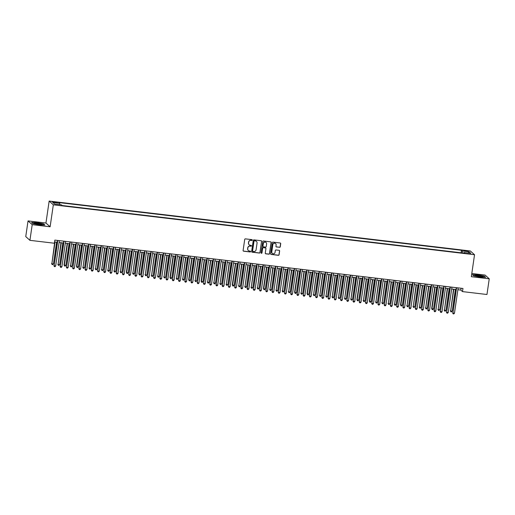 <?xml version="1.0" encoding="UTF-8"?>
<svg xmlns="http://www.w3.org/2000/svg" width="515" height="515" viewBox="0 0 515 515"><rect width="100%" height="100%" fill="white"/><g stroke="black" fill="none" stroke-linecap="round" stroke-linejoin="round"><path stroke-width="0.77" d="M252.279 240.119A0.438 0.425 131.9 0 0 251.919 239.636L245.417 238.87A0.631 0.612 131.9 0 0 244.715 239.411L243.099 250.496A0.631 0.612 131.9 0 0 243.621 251.185L250.123 251.957A0.438 0.425 131.9 0 0 250.477 251.198A0.438 0.425 131.9 0 0 250.245 251.095L249.408 250.992A2.009 1.951 131.9 0 1 247.734 248.79L247.87 247.87A2.009 1.951 131.9 0 1 250.116 246.131L250.953 246.228A0.438 0.425 131.9 0 0 251.314 245.468A0.438 0.425 131.9 0 0 251.082 245.365L250.239 245.269A2.009 1.951 131.9 0 1 248.571 243.067L248.706 242.14A2.009 1.951 131.9 0 1 250.953 240.402L251.79 240.499A0.438 0.425 131.9 0 0 252.279 240.119M249.131 244.741A2.009 1.951 131.9 0 1 248.455 242.964L248.591 242.037A2.009 1.951 131.9 0 1 250.837 240.299L251.68 240.402A0.438 0.425 131.9 0 0 252.086 239.7M243.241 250.985A0.631 0.612 131.9 0 0 243.511 251.082L250.007 251.854A0.438 0.425 131.9 0 0 250.419 251.153M248.294 250.464A2.009 1.951 131.9 0 1 247.625 248.687L247.76 247.767A2.009 1.951 131.9 0 1 250 246.028L250.844 246.125A0.438 0.425 131.9 0 0 251.249 245.423M465.663 250.651L464.002 250.676L466.384 251.301L468.051 251.269L465.663 250.651M279.555 247.329A0.631 0.612 131.9 0 0 280.257 246.788L280.714 243.679A0.631 0.612 131.9 0 0 280.186 242.99L272.969 242.134A0.631 0.612 131.9 0 0 272.268 242.674L270.652 253.76A0.631 0.612 131.9 0 0 271.173 254.449L278.39 255.305A0.631 0.612 131.9 0 0 279.091 254.764L279.639 251.005A0.631 0.612 131.9 0 0 279.117 250.316L276.034 249.949A0.631 0.612 131.9 0 0 275.332 250.496L275.055 252.356A1.68 1.635 131.9 0 1 272.3 253.412A1.68 1.635 131.9 0 1 271.785 251.97L272.847 244.67A1.68 1.635 131.9 0 1 275.609 243.614A1.68 1.635 131.9 0 1 276.124 245.063L275.943 246.279A0.631 0.612 131.9 0 0 276.465 246.962L279.445 247.232A0.631 0.612 131.9 0 0 280.147 246.685L280.598 243.576A0.631 0.612 131.9 0 0 280.456 243.093M471.334 276.69L489.25 278.815L486.965 294.503L462.502 291.599L462.966 288.464L54.835 240.099L54.378 243.234L29.922 240.338L32.207 224.656L50.122 226.78L53.328 204.816L474.54 254.732L471.334 276.69M261.691 241.426A0.631 0.612 131.9 0 0 261.169 240.737L253.953 239.881A0.631 0.612 131.9 0 0 253.251 240.421L251.629 251.507A0.631 0.612 131.9 0 0 252.157 252.196L259.373 253.052A0.631 0.612 131.9 0 0 260.075 252.511L261.575 241.323A0.631 0.612 131.9 0 0 261.44 240.84M263.461 241.007L270.678 241.863A0.631 0.612 131.9 0 1 271.199 242.552L269.583 253.638A0.631 0.612 131.9 0 1 268.882 254.178L265.792 253.811A0.631 0.612 131.9 0 1 265.27 253.123L265.927 248.629A0.631 0.612 131.9 0 0 265.405 247.94L263.358 247.696A0.631 0.612 131.9 0 0 262.656 248.243L261.974 252.923A0.438 0.425 131.9 0 1 261.253 253.2A0.438 0.425 131.9 0 1 261.118 252.82L262.759 241.548A0.631 0.612 131.9 0 1 263.461 241.007M54.448 202.472L57.429 202.607L53.747 201.841L52.137 201.874L54.448 202.472M53.328 204.816L49.157 201.069L470.369 250.985L474.54 254.732M461.092 252.801L461.459 250.277L58.942 202.575L59.734 203.283L59.772 204.622M461.459 250.277L462.251 250.985L469.107 251.796L470.819 253.335L463.964 252.524L464.755 253.232L62.231 205.53L61.446 204.822L54.59 204.011L52.878 202.472L59.734 203.283M50.122 226.78L45.951 223.034L28.035 220.909L32.207 224.656M28.035 220.909L25.75 236.591L29.922 240.338M489.25 278.815L485.079 275.068L471.804 273.497M45.951 223.034L49.157 201.069M457.893 289.739L460.816 290.087L462.502 291.599M54.564 241.941L57.236 242.256M59.109 242.481L63.467 242.996M65.341 243.215L69.699 243.737M71.572 243.956L75.93 244.471M77.804 244.696L82.162 245.211M84.035 245.436L88.393 245.951M90.267 246.17L94.625 246.691M96.498 246.91L100.856 247.425M102.73 247.651L107.088 248.166M108.955 248.385L113.319 248.906M115.186 249.125L119.551 249.64M121.418 249.865L125.782 250.38M127.649 250.599L132.007 251.12M133.881 251.339L138.239 251.854M140.112 252.08L144.47 252.595M146.344 252.82L150.702 253.335M152.575 253.554L156.933 254.075M158.807 254.294L163.165 254.809M165.038 255.034L169.396 255.549M171.27 255.768L175.628 256.29M177.501 256.509L181.859 257.024M183.726 257.249L188.091 257.764M189.958 257.983L194.322 258.504M196.189 258.723L200.554 259.238M202.421 259.463L206.779 259.978M208.652 260.204L213.01 260.719M214.884 260.938L219.242 261.459M221.115 261.678L225.473 262.193M227.347 262.418L231.705 262.933M233.578 263.152L237.936 263.674M239.81 263.892L244.168 264.407M246.041 264.633L250.399 265.148M252.273 265.373L256.631 265.888M258.498 266.107L262.862 266.622M264.729 266.847L269.094 267.362M270.961 267.588L275.325 268.103M277.192 268.321L281.551 268.843M283.424 269.062L287.782 269.577M289.655 269.802L294.014 270.317M295.887 270.536L300.245 271.057M302.118 271.276L306.476 271.791M308.35 272.017L312.708 272.532M314.581 272.757L318.94 273.272M320.813 273.491L325.171 274.012M327.044 274.231L331.402 274.746M333.269 274.971L337.634 275.486M339.501 275.705L343.865 276.227M345.732 276.446L350.097 276.961M351.964 277.186L356.322 277.701M358.195 277.92L362.554 278.441M364.427 278.66L368.785 279.175M370.658 279.4L375.017 279.915M376.89 280.141L381.248 280.656M383.121 280.875L387.48 281.396M389.353 281.615L393.711 282.13M395.584 282.355L399.943 282.87M401.816 283.089L406.174 283.611M408.041 283.829L412.406 284.344M414.272 284.57L418.637 285.085M420.504 285.31L424.869 285.825M426.735 286.044L431.094 286.559M432.967 286.784L437.325 287.299M439.198 287.524L443.557 288.04M445.43 288.258L449.788 288.78M451.661 288.999L456.02 289.514M461.086 288.245L460.816 290.087M463.964 252.524L463.738 253.11M462.309 252.942L462.251 250.985M469.107 251.796L468 253M39.481 224.868L44.863 225.016L43.608 223.89L36.971 222.615L31.582 222.467L32.838 223.594L39.481 224.868M484.448 276.13L477.811 274.856L472.422 274.707L473.678 275.834L480.321 277.109L485.703 277.257L484.409 276.388M251.771 251.996A0.631 0.612 131.9 0 0 252.041 252.093L259.257 252.949A0.631 0.612 131.9 0 0 259.959 252.408L261.575 241.323M254.5 240.82A0.438 0.425 131.9 0 0 254.004 241.2L252.588 250.934A0.438 0.425 131.9 0 0 252.955 251.417L253.837 251.52A2.009 1.951 131.9 0 0 256.084 249.781L257.056 243.132A2.009 1.951 131.9 0 0 255.382 240.93L254.384 240.724A0.438 0.425 131.9 0 0 253.895 241.104L254.004 241.2M252.672 251.256A0.438 0.425 131.9 0 1 252.472 250.831L253.895 241.104M256.38 241.355A2.009 1.951 131.9 0 0 255.273 240.827L255.382 240.93M254.384 240.724L255.273 240.827M265.412 253.612A0.631 0.612 131.9 0 0 265.682 253.715L268.766 254.075A0.631 0.612 131.9 0 0 269.467 253.535L271.09 242.449A0.631 0.612 131.9 0 0 270.948 241.966M265.676 248.043A0.631 0.612 131.9 0 0 265.289 247.837L263.242 247.599A0.631 0.612 131.9 0 0 262.541 248.14L261.974 252.923M261.195 253.142A0.438 0.425 131.9 0 0 261.858 252.82M266.609 243.962A1.68 1.635 131.9 0 0 264.42 242.224A1.68 1.635 131.9 0 0 263.332 243.576L262.959 246.151A0.631 0.612 131.9 0 0 263.48 246.833L265.528 247.078A0.631 0.612 131.9 0 0 266.229 246.537L266.609 243.962M266.036 242.468A1.68 1.635 131.9 0 0 263.223 243.473L263.332 243.576M263.101 246.634A0.631 0.612 131.9 0 1 262.85 246.048L263.223 243.473M276.085 246.762A0.631 0.612 131.9 0 0 276.355 246.865L279.445 247.232M275.551 243.569A1.68 1.635 131.9 0 0 272.738 244.574L272.847 244.67M272.242 253.361A1.68 1.635 131.9 0 1 271.675 251.867L272.738 244.574M270.793 254.249A0.631 0.612 131.9 0 0 271.064 254.352L278.28 255.202A0.631 0.612 131.9 0 0 278.982 254.661L279.529 250.908A0.631 0.612 131.9 0 0 279.388 250.419M54.732 241.96L51.867 263.777L53.425 263.963L56.605 242.185M55.047 241.999L51.867 263.777L52.131 264.575L51.584 263.526M53.425 263.963L52.755 264.646L52.131 264.575M57.506 240.415L54.12 265.804L57.822 240.453M55.678 265.985L55.008 266.673L54.384 266.596L54.12 265.804L55.678 265.985L59.38 240.64M54.384 266.596L53.843 265.547M37.473 223.207A4.159 0.554 8.3 0 0 34.183 223.413A4.159 0.554 8.3 0 0 38.94 224.527A4.159 0.554 8.3 0 0 42.185 224.579A4.159 0.554 8.3 0 0 37.473 223.207M40.981 224.682A3.148 0.418 8.3 0 0 37.569 223.941A3.148 0.418 8.3 0 0 35.31 223.851M32.844 223.594L31.769 222.628L36.99 222.776L43.421 224.012L44.535 225.01M475.171 275.364A4.159 0.554 8.3 0 0 475.023 275.654A4.159 0.554 8.3 0 0 478.783 276.632A4.159 0.554 8.3 0 0 482.922 276.851A4.159 0.554 8.3 0 0 483.031 276.819A4.159 0.554 8.3 0 0 480.263 275.744A4.159 0.554 8.3 0 0 475.171 275.364M473.684 275.834L472.609 274.868L477.83 275.016L484.261 276.252L485.375 277.25M481.821 276.922A3.148 0.418 8.3 0 0 479.021 276.265A3.148 0.418 8.3 0 0 476.15 276.091M60.963 242.7L58.098 264.517L59.656 264.697L62.836 242.919M61.279 242.739L58.098 264.517L58.362 265.309L57.815 264.259M59.656 264.697L58.987 265.386L58.362 265.309M67.195 243.441L64.047 265L65.888 265.437L69.068 243.659M67.51 243.473L64.33 265.251L64.594 266.049L64.047 265M65.888 265.437L65.218 266.12L64.594 266.049M73.426 244.174L70.561 265.991L72.119 266.178L75.293 244.4M73.742 244.213L70.561 265.991L70.825 266.789L70.278 265.74M72.119 266.178L71.45 266.86L70.825 266.789M79.658 244.915L76.51 266.48L78.351 266.918L81.525 245.134M79.967 244.953L76.793 266.731L77.057 267.523L76.51 266.48M78.351 266.918L77.681 267.6L77.057 267.523M63.738 241.155L60.352 266.538L64.053 241.194M61.909 266.725L61.24 267.407L60.616 267.337L60.352 266.538L61.909 266.725L65.611 241.374M60.616 267.337L60.075 266.287M69.969 241.895L66.583 267.279L70.285 241.934M68.141 267.465L67.471 268.148L66.847 268.077L66.583 267.279L68.141 267.465L71.843 242.114M66.847 268.077L66.3 267.028M76.201 242.629L72.815 268.019L76.516 242.668M74.372 268.199L73.703 268.888L73.079 268.811L72.815 268.019L74.372 268.199L78.074 242.855M73.079 268.811L72.531 267.761M82.432 243.37L79.046 268.753L82.748 243.408M80.604 268.939L79.934 269.622L79.31 269.551L79.046 268.753L80.604 268.939L84.299 243.595M79.31 269.551L78.763 268.502M85.889 245.655L83.024 267.472L84.582 267.652L87.756 245.874M86.198 245.687L83.024 267.472L83.288 268.264L82.741 267.214M84.582 267.652L83.913 268.341L83.288 268.264M88.664 244.11L85.278 269.493L88.973 244.149M86.835 269.68L86.166 270.362L85.541 270.291L85.278 269.493L86.835 269.68L90.531 244.329M85.541 270.291L84.994 269.242M92.121 246.389L89.256 268.206L90.814 268.392L93.988 246.614M92.43 246.428L89.256 268.206L89.52 269.004L88.973 267.955M90.814 268.392L90.138 269.075L89.52 269.004M94.895 244.85L91.509 270.233L95.204 244.882M93.067 270.42L92.397 271.102L91.773 271.025L91.509 270.233L93.067 270.42L96.762 245.069M91.773 271.025L91.226 269.982M98.352 247.129L95.487 268.946L97.045 269.133L100.219 247.355M98.661 247.168L95.487 268.946L95.751 269.738L95.204 268.695M97.045 269.133L96.369 269.815L95.751 269.738M101.127 245.584L97.741 270.974L101.436 245.623M99.298 271.154L98.629 271.843L98.005 271.766L97.741 270.974L99.298 271.154L102.994 245.81M98.005 271.766L97.457 270.716M104.577 247.87L101.719 269.686L103.277 269.866L106.451 248.088M104.893 247.908L101.719 269.686L101.983 270.478L101.436 269.429M103.277 269.866L102.601 270.555L101.983 270.478M107.358 246.325L103.972 271.708L107.667 246.363M105.53 271.894L104.86 272.577L104.236 272.506L103.972 271.708L105.53 271.894L109.225 246.543M104.236 272.506L103.689 271.457M110.809 248.603L107.944 270.42L109.502 270.607L112.682 248.829M111.124 248.642L107.944 270.42L108.208 271.218L107.667 270.169M109.502 270.607L108.832 271.289L108.208 271.218M117.04 249.344L114.176 271.16L115.733 271.347L118.914 249.569M117.356 249.382L114.176 271.16L114.439 271.959L113.899 270.909M115.733 271.347L115.064 272.029L114.439 271.959M123.272 250.084L120.407 271.901L121.965 272.081L125.145 250.303M123.587 250.123L120.407 271.901L120.671 272.693L120.13 271.643M121.965 272.081L121.295 272.77L120.671 272.693M129.503 250.824L126.355 272.384L128.196 272.821L131.377 251.043M129.819 250.857L126.639 272.635L126.902 273.433L126.355 272.384M128.196 272.821L127.527 273.504L126.902 273.433M135.735 251.558L132.87 273.375L134.428 273.562L137.608 251.784M136.05 251.597L132.87 273.375L133.134 274.173L132.587 273.124M134.428 273.562L133.758 274.244L133.134 274.173M141.966 252.299L138.818 273.864L140.659 274.302L143.84 252.517M142.282 252.337L139.102 274.115L139.365 274.907L138.818 273.864M140.659 274.302L139.99 274.984L139.365 274.907M148.198 253.039L145.333 274.856L146.891 275.036L150.065 253.258M148.513 253.071L145.333 274.856L145.597 275.647L145.05 274.598M146.891 275.036L146.221 275.725L145.597 275.647M154.429 253.773L151.565 275.589L153.122 275.776L156.296 253.998M154.738 253.811L151.565 275.589L151.828 276.388L151.281 275.338M153.122 275.776L152.453 276.458L151.828 276.388M160.661 254.513L157.796 276.33L159.354 276.516L162.528 254.738M160.97 254.552L157.796 276.33L158.06 277.122L157.513 276.079M159.354 276.516L158.684 277.199L158.06 277.122M166.892 255.253L164.028 277.07L165.585 277.25L168.759 255.472M167.201 255.292L164.028 277.07L164.291 277.862L163.744 276.812M165.585 277.25L164.909 277.939L164.291 277.862M173.117 255.994L169.976 277.553L171.817 277.991L174.991 256.213M173.433 256.026L170.259 277.804L170.523 278.602L169.976 277.553M171.817 277.991L171.141 278.673L170.523 278.602M179.349 256.728L176.491 278.544L178.048 278.731L181.222 256.953M179.664 256.766L176.491 278.544L176.754 279.342L176.207 278.293M178.048 278.731L177.372 279.413L176.754 279.342M113.583 247.065L110.204 272.448L113.899 247.097M111.761 272.635L111.086 273.317L110.468 273.24L110.204 272.448L111.761 272.635L115.457 247.284M110.468 273.24L109.92 272.197M119.815 247.799L116.435 273.188L120.13 247.837M117.993 273.368L117.317 274.057L116.699 273.98L116.435 273.188L117.993 273.368L121.688 248.024M116.699 273.98L116.152 272.931M126.046 248.539L122.667 273.922L126.362 248.578M124.218 274.109L123.549 274.791L122.924 274.72L122.667 273.922L124.218 274.109L127.92 248.764M122.924 274.72L122.383 273.671M132.278 249.279L128.892 274.662L132.593 249.318M130.45 274.849L129.78 275.531L129.156 275.461L128.892 274.662L130.45 274.849L134.151 249.498M129.156 275.461L128.615 274.411M138.509 250.013L135.123 275.403L138.825 250.052M136.681 275.583L136.012 276.272L135.387 276.195L135.123 275.403L136.681 275.583L140.383 250.239M135.387 276.195L134.846 275.145M144.741 250.754L141.355 276.137L145.056 250.792M142.913 276.323L142.243 277.006L141.619 276.935L141.355 276.137L142.913 276.323L146.614 250.979M141.619 276.935L141.071 275.886M150.972 251.494L147.586 276.877L151.288 251.532M149.144 277.064L148.475 277.746L147.85 277.675L147.586 276.877L149.144 277.064L152.846 251.713M147.85 277.675L147.303 276.626M157.204 252.234L153.818 277.617L157.519 252.266M155.376 277.804L154.706 278.486L154.082 278.409L153.818 277.617L155.376 277.804L159.071 252.453M154.082 278.409L153.534 277.366M163.435 252.968L160.049 278.358L163.744 253.007M161.607 278.538L160.938 279.227L160.313 279.149L160.049 278.358L161.607 278.538L165.302 253.193M160.313 279.149L159.766 278.1M169.667 253.708L166.281 279.091L169.976 253.747M167.839 279.278L167.169 279.96L166.545 279.89L166.281 279.091L167.839 279.278L171.534 253.927M166.545 279.89L165.997 278.84M175.898 254.449L172.512 279.832L176.207 254.481M174.07 280.018L173.401 280.701L172.776 280.624L172.512 279.832L174.07 280.018L177.765 254.668M172.776 280.624L172.229 279.581M182.13 255.183L178.744 280.572L182.439 255.221M180.302 280.752L179.632 281.441L179.008 281.364L178.744 280.572L180.302 280.752L183.997 255.408M179.008 281.364L178.46 280.315M185.58 257.468L182.716 279.284L184.273 279.465L187.454 257.687M185.896 257.506L182.716 279.284L182.98 280.076L182.439 279.027M184.273 279.465L183.604 280.154L182.98 280.076M191.812 258.208L188.67 279.767L190.505 280.205L193.685 258.427M192.127 258.24L188.947 280.018L189.211 280.817L188.67 279.767M190.505 280.205L189.835 280.887L189.211 280.817M198.043 258.942L195.179 280.759L196.736 280.945L199.917 259.167M198.359 258.981L195.179 280.759L195.443 281.557L194.902 280.508M196.736 280.945L196.067 281.628L195.443 281.557M204.275 259.682L201.127 281.248L202.968 281.686L206.148 259.901M204.59 259.721L201.41 281.499L201.674 282.291L201.127 281.248M202.968 281.686L202.298 282.368L201.674 282.291M188.355 255.923L184.975 281.306L188.67 255.961M186.533 281.493L185.857 282.175L185.239 282.104L184.975 281.306L186.533 281.493L190.228 256.148M185.239 282.104L184.692 281.055M194.586 256.663L191.207 282.046L194.902 256.702M192.764 282.233L192.089 282.915L191.471 282.844L191.207 282.046L192.764 282.233L196.46 256.882M191.471 282.844L190.923 281.795M200.818 257.403L197.438 282.786L201.133 257.436M198.99 282.967L198.32 283.656L197.696 283.578L197.438 282.786L198.99 282.967L202.691 257.622M197.696 283.578L197.155 282.529M207.049 258.137L203.663 283.52L207.365 258.176M205.221 283.707L204.552 284.389L203.927 284.319L203.663 283.52L205.221 283.707L208.923 258.363M203.927 284.319L203.386 283.269M210.506 260.423L207.642 282.239L209.199 282.42L212.38 260.642M210.822 260.455L207.642 282.239L207.905 283.031L207.358 281.982M209.199 282.42L208.53 283.108L207.905 283.031M213.281 258.878L209.895 284.261L213.596 258.916M211.453 284.447L210.783 285.13L210.159 285.059L209.895 284.261L211.453 284.447L215.154 259.097M210.159 285.059L209.618 284.01M216.738 261.156L213.873 282.973L215.431 283.16L218.611 261.382M217.053 261.195L213.873 282.973L214.137 283.771L213.59 282.722M215.431 283.16L214.761 283.842L214.137 283.771M219.512 259.618L216.126 285.001L219.828 259.65M217.684 285.188L217.015 285.87L216.39 285.793L216.126 285.001L217.684 285.188L221.386 259.837M216.39 285.793L215.843 284.75M222.969 261.897L220.105 283.714L221.662 283.9L224.836 262.122M223.285 261.935L220.105 283.714L220.369 284.512L219.821 283.462M221.662 283.9L220.993 284.583L220.369 284.512M225.744 260.352L222.358 285.741L226.059 260.39M223.916 285.922L223.246 286.61L222.622 286.533L222.358 285.741L223.916 285.922L227.617 260.577M222.622 286.533L222.074 285.484M229.201 262.637L226.336 284.454L227.894 284.634L231.068 262.856M229.51 262.676L226.336 284.454L226.6 285.246L226.053 284.196M227.894 284.634L227.224 285.323L226.6 285.246M231.975 261.092L228.589 286.475L232.291 261.131M230.147 286.662L229.478 287.344L228.853 287.273L228.589 286.475L230.147 286.662L233.842 261.311M228.853 287.273L228.306 286.224M235.432 263.377L232.284 284.937L234.125 285.374L237.299 263.596M235.741 263.41L232.568 285.188L232.832 285.986L232.284 284.937M234.125 285.374L233.456 286.057L232.832 285.986M238.207 261.832L234.821 287.216L238.516 261.865M236.379 287.402L235.709 288.085L235.085 288.014L234.821 287.216L236.379 287.402L240.074 262.051M235.085 288.014L234.537 286.964M241.664 264.111L238.799 285.928L240.357 286.115L243.531 264.337M241.973 264.15L238.799 285.928L239.063 286.726L238.516 285.677M240.357 286.115L239.681 286.797L239.063 286.726M244.438 262.566L241.052 287.956L244.747 262.605M242.61 288.136L241.941 288.825L241.316 288.748L241.052 287.956L242.61 288.136L246.305 262.792M241.316 288.748L240.769 287.698M247.889 264.852L245.031 286.668L246.588 286.849L249.762 265.071M248.204 264.89L245.031 286.668L245.295 287.46L244.747 286.411M246.588 286.849L245.913 287.537L245.295 287.46M250.67 263.307L247.284 288.69L250.979 263.345M248.842 288.876L248.172 289.559L247.548 289.488L247.284 288.69L248.842 288.876L252.537 263.532M247.548 289.488L247 288.439M254.12 265.592L251.262 287.409L252.82 287.589L255.994 265.811M254.436 265.624L251.262 287.409L251.526 288.2L250.979 287.151M252.82 287.589L252.144 288.271L251.526 288.2M256.901 264.047L253.515 289.43L257.21 264.086M255.073 289.617L254.404 290.299L253.779 290.228L253.515 289.43L255.073 289.617L258.768 264.266M253.779 290.228L253.232 289.179M260.352 266.326L257.487 288.143L259.045 288.329L262.225 266.551M260.667 266.364L257.487 288.143L257.751 288.941L257.21 287.891M259.045 288.329L258.376 289.012L257.751 288.941M263.126 264.787L259.747 290.17L263.442 264.819M261.305 290.351L260.629 291.039L260.011 290.962L259.747 290.17L261.305 290.351L265 265.006M260.011 290.962L259.463 289.913M266.583 267.066L263.442 288.632L265.276 289.07L268.457 267.285M266.899 267.105L263.719 288.883L263.983 289.675L263.442 288.632M265.276 289.07L264.607 289.752L263.983 289.675M269.358 265.521L265.978 290.911L269.673 265.56M267.536 291.091L266.86 291.773L266.242 291.702L265.978 290.911L267.536 291.091L271.231 265.746M266.242 291.702L265.695 290.653M272.815 267.806L269.95 289.623L271.508 289.803L274.688 268.025M273.13 267.845L269.95 289.623L270.214 290.415L269.673 289.366M271.508 289.803L270.839 290.492L270.214 290.415M275.589 266.261L272.21 291.645L275.905 266.3M273.761 291.831L273.092 292.514L272.467 292.443L272.21 291.645L273.761 291.831L277.463 266.48M272.467 292.443L271.926 291.393M279.046 268.54L276.182 290.357L277.74 290.544L280.92 268.766M279.362 268.579L276.182 290.357L276.446 291.155L275.898 290.106M277.74 290.544L277.07 291.226L276.446 291.155M281.821 267.002L278.435 292.385L282.136 267.034M279.993 292.572L279.323 293.254L278.699 293.177L278.435 292.385L279.993 292.572L283.694 267.221M278.699 293.177L278.158 292.134M285.278 269.281L282.413 291.097L283.971 291.284L287.151 269.506M285.593 269.319L282.413 291.097L282.677 291.896L282.13 290.846M283.971 291.284L283.302 291.966L282.677 291.896M288.052 267.736L284.666 293.125L288.368 267.774M286.224 293.305L285.555 293.994L284.93 293.917L284.666 293.125L286.224 293.305L289.926 267.961M284.93 293.917L284.389 292.868M291.509 270.021L288.645 291.838L290.203 292.018L293.383 270.24M291.825 270.06L288.645 291.838L288.909 292.629L288.361 291.58M290.203 292.018L289.533 292.707L288.909 292.629M294.284 268.476L290.898 293.859L294.599 268.515M292.456 294.046L291.786 294.728L291.162 294.657L290.898 293.859L292.456 294.046L296.157 268.695M291.162 294.657L290.615 293.608M297.741 270.761L294.593 292.32L296.434 292.758L299.608 270.98M298.05 270.793L294.876 292.572L295.14 293.37L294.593 292.32M296.434 292.758L295.764 293.441L295.14 293.37M300.515 269.216L297.129 294.599L300.831 269.255M298.687 294.786L298.018 295.468L297.393 295.398L297.129 294.599L298.687 294.786L302.389 269.435M297.393 295.398L296.846 294.348M303.972 271.495L301.108 293.312L302.666 293.499L305.839 271.72M304.281 271.534L301.108 293.312L301.372 294.11L300.824 293.061M302.666 293.499L301.996 294.181L301.372 294.11M306.747 269.95L303.361 295.34L307.062 269.989M304.919 295.52L304.249 296.209L303.625 296.131L303.361 295.34L304.919 295.52L308.614 270.175M303.625 296.131L303.078 295.082M310.204 272.235L307.056 293.801L308.897 294.239L312.071 272.454M310.513 272.274L307.339 294.052L307.603 294.844L307.056 293.801M308.897 294.239L308.228 294.921L307.603 294.844M312.978 270.69L309.592 296.074L313.287 270.729M311.15 296.26L310.481 296.943L309.856 296.872L309.592 296.074L311.15 296.26L314.845 270.916M309.856 296.872L309.309 295.822M316.435 272.976L313.571 294.792L315.129 294.973L318.302 273.195M316.744 273.008L313.571 294.792L313.835 295.584L313.287 294.535M315.129 294.973L314.453 295.661L313.835 295.584M319.21 271.431L315.824 296.814L319.519 271.469M317.382 297.001L316.712 297.683L316.088 297.612L315.824 296.814L317.382 297.001L321.077 271.65M316.088 297.612L315.541 296.563M322.66 273.71L319.802 295.526L321.36 295.713L324.534 273.935M322.976 273.748L319.802 295.526L320.066 296.325L319.519 295.275M321.36 295.713L320.684 296.395L320.066 296.325M325.441 272.171L322.055 297.554L325.75 272.203M323.613 297.741L322.944 298.423L322.319 298.346L322.055 297.554L323.613 297.741L327.308 272.39M322.319 298.346L321.772 297.303M328.892 274.45L326.034 296.267L327.591 296.453L330.765 274.675M329.207 274.489L326.034 296.267L326.298 297.058L325.75 296.016M327.591 296.453L326.916 297.136L326.298 297.058M331.666 272.905L328.287 298.294L331.982 272.944M329.845 298.475L329.175 299.164L328.551 299.086L328.287 298.294L329.845 298.475L333.54 273.13M328.551 299.086L328.004 298.037M335.123 275.19L332.259 297.007L333.817 297.187L336.997 275.409M335.439 275.229L332.259 297.007L332.523 297.799L331.982 296.749M333.817 297.187L333.147 297.876L332.523 297.799M337.898 273.645L334.518 299.028L338.213 273.684M336.076 299.215L335.4 299.897L334.782 299.827L334.518 299.028L336.076 299.215L339.771 273.864M334.782 299.827L334.235 298.777M341.355 275.924L338.49 297.741L340.048 297.928L343.228 276.149M341.67 275.963L338.49 297.741L338.754 298.539L338.213 297.49M340.048 297.928L339.379 298.61L338.754 298.539M344.129 274.386L340.75 299.769L344.445 274.418M342.308 299.955L341.632 300.638L341.014 300.56L340.75 299.769L342.308 299.955L346.003 274.604M341.014 300.56L340.466 299.518M347.586 276.664L344.722 298.481L346.28 298.668L349.46 276.89M347.902 276.703L344.722 298.481L344.986 299.279L344.445 298.23M346.28 298.668L345.61 299.35L344.986 299.279M350.361 275.119L346.975 300.509L350.676 275.158M348.533 300.689L347.863 301.378L347.239 301.301L346.975 300.509L348.533 300.689L352.234 275.345M347.239 301.301L346.698 300.251M353.818 277.405L350.953 299.221L352.511 299.402L355.691 277.624M354.133 277.443L350.953 299.221L351.217 300.013L350.67 298.964M352.511 299.402L351.842 300.091L351.217 300.013M356.592 275.86L353.206 301.243L356.908 275.898M354.764 301.43L354.095 302.112L353.47 302.041L353.206 301.243L354.764 301.43L358.466 276.085M353.47 302.041L352.93 300.992M360.049 278.145L356.901 299.704L358.743 300.142L361.923 278.364M360.365 278.177L357.185 299.955L357.449 300.754L356.901 299.704M358.743 300.142L358.073 300.824L357.449 300.754M362.824 276.6L359.438 301.983L363.139 276.639M360.996 302.17L360.326 302.852L359.702 302.781L359.438 301.983L360.996 302.17L364.697 276.819M359.702 302.781L359.161 301.732M366.281 278.879L363.416 300.696L364.974 300.882L368.154 279.104M366.596 278.918L363.416 300.696L363.68 301.494L363.133 300.445M364.974 300.882L364.305 301.565L363.68 301.494M369.055 277.334L365.669 302.723L369.371 277.373M367.227 302.904L366.558 303.593L365.933 303.515L365.669 302.723L367.227 302.904L370.929 277.559M365.933 303.515L365.386 302.466M372.512 279.619L369.364 301.185L371.206 301.623L374.379 279.838M372.821 279.658L369.648 301.436L369.912 302.228L369.364 301.185M371.206 301.623L370.536 302.305L369.912 302.228M375.287 278.074L371.901 303.457L375.602 278.113M373.459 303.644L372.789 304.326L372.165 304.256L371.901 303.457L373.459 303.644L377.16 278.3M372.165 304.256L371.618 303.206M378.744 280.36L375.879 302.176L377.437 302.357L380.611 280.578M379.053 280.392L375.879 302.176L376.143 302.968L375.596 301.919M377.437 302.357L376.768 303.045L376.143 302.968M381.518 278.815L378.132 304.198L381.834 278.853M379.69 304.384L379.021 305.067L378.396 304.996L378.132 304.198L379.69 304.384L383.385 279.033M378.396 304.996L377.849 303.947M384.975 281.093L382.111 302.91L383.669 303.097L386.842 281.319M385.284 281.132L382.111 302.91L382.375 303.708L381.827 302.659M383.669 303.097L382.999 303.779L382.375 303.708M387.75 279.555L384.364 304.938L388.059 279.587M385.922 305.125L385.252 305.807L384.628 305.73L384.364 304.938L385.922 305.125L389.617 279.774M384.628 305.73L384.081 304.687M391.207 281.834L388.342 303.65L389.9 303.837L393.074 282.059M391.516 281.872L388.342 303.65L388.606 304.442L388.059 303.399M389.9 303.837L389.224 304.52L388.606 304.442M393.981 280.289L390.595 305.678L394.29 280.327M392.153 305.859L391.484 306.547L390.859 306.47L390.595 305.678L392.153 305.859L395.848 280.514M390.859 306.47L390.312 305.421M397.432 282.574L394.574 304.391L396.132 304.571L399.305 282.793M397.747 282.613L394.574 304.391L394.838 305.183L394.29 304.133M396.132 304.571L395.456 305.26L394.838 305.183M400.213 281.029L396.827 306.412L400.522 281.068M398.385 306.599L397.715 307.281L397.091 307.21L396.827 306.412L398.385 306.599L402.08 281.248M397.091 307.21L396.544 306.161M403.663 283.314L400.522 304.874L402.363 305.311L405.537 283.533M403.979 283.347L400.805 305.125L401.069 305.923L400.522 304.874M402.363 305.311L401.687 305.994L401.069 305.923M406.438 281.769L403.058 307.152L406.753 281.802M404.616 307.339L403.947 308.022L403.322 307.944L403.058 307.152L404.616 307.339L408.311 281.988M403.322 307.944L402.775 306.901M409.895 284.048L407.03 305.865L408.588 306.052L411.768 284.274M410.21 284.087L407.03 305.865L407.294 306.663L406.753 305.614M408.588 306.052L407.919 306.734L407.294 306.663M412.67 282.503L409.29 307.893L412.985 282.542M410.848 308.073L410.172 308.762L409.554 308.685L409.29 307.893L410.848 308.073L414.543 282.729M409.554 308.685L409.007 307.635M416.126 284.789L413.262 306.605L414.82 306.786L418 285.007M416.442 284.827L413.262 306.605L413.526 307.397L412.985 306.348M414.82 306.786L414.15 307.474L413.526 307.397M418.901 283.244L415.521 308.627L419.216 283.282M417.079 308.813L416.403 309.496L415.785 309.425L415.521 308.627L417.079 308.813L420.774 283.469M415.785 309.425L415.238 308.376M422.358 285.529L419.493 307.346L421.051 307.526L424.231 285.748M422.673 285.561L419.493 307.346L419.757 308.137L419.216 307.088M421.051 307.526L420.382 308.208L419.757 308.137M425.132 283.984L421.746 309.367L425.448 284.023M423.304 309.554L422.635 310.236L422.01 310.165L421.746 309.367L423.304 309.554L427.006 284.203M422.01 310.165L421.47 309.116M428.589 286.263L425.725 308.079L427.283 308.266L430.463 286.488M428.905 286.301L425.725 308.079L425.989 308.878L425.442 307.828M427.283 308.266L426.613 308.949L425.989 308.878M431.364 284.724L427.978 310.107L431.679 284.756M429.536 310.288L428.866 310.976L428.242 310.899L427.978 310.107L429.536 310.288L433.237 284.943M428.242 310.899L427.701 309.85M434.821 287.003L431.673 308.569L433.514 309.006L436.694 287.222M435.136 287.042L431.956 308.82L432.22 309.612L431.673 308.569M433.514 309.006L432.845 309.689L432.22 309.612M437.596 285.458L434.209 310.848L437.911 285.497M435.767 311.028L435.098 311.71L434.473 311.639L434.209 310.848L435.767 311.028L439.469 285.683M434.473 311.639L433.933 310.59M441.052 287.743L438.188 309.56L439.746 309.74L442.926 287.962M441.368 287.782L438.188 309.56L438.452 310.352L437.905 309.303M439.746 309.74L439.076 310.429L438.452 310.352M443.827 286.198L440.441 311.581L444.142 286.237M441.999 311.768L441.329 312.451L440.705 312.38L440.441 311.581L441.999 311.768L445.7 286.417M440.705 312.38L440.158 311.33M447.284 288.477L444.419 310.294L445.977 310.481L449.151 288.703M447.593 288.516L444.419 310.294L444.683 311.092L444.136 310.043M445.977 310.481L445.308 311.163L444.683 311.092M450.059 286.939L446.672 312.322L450.374 286.971M448.23 312.508L447.561 313.191L446.936 313.114L446.672 312.322L448.23 312.508L451.932 287.158M446.936 313.114L446.389 312.071M453.515 289.218L450.651 311.034L452.209 311.221L455.382 289.443M453.824 289.256L450.651 311.034L450.915 311.832L450.368 310.783M452.209 311.221L451.539 311.903L450.915 311.832M456.29 287.673L452.904 313.062L456.599 287.711M454.462 313.242L453.792 313.931L453.168 313.854L452.904 313.062L454.462 313.242L458.157 287.898M453.168 313.854L452.621 312.805M53.676 202.356L53.747 201.841M55.041 202.543L55.118 202.009"/></g></svg>
